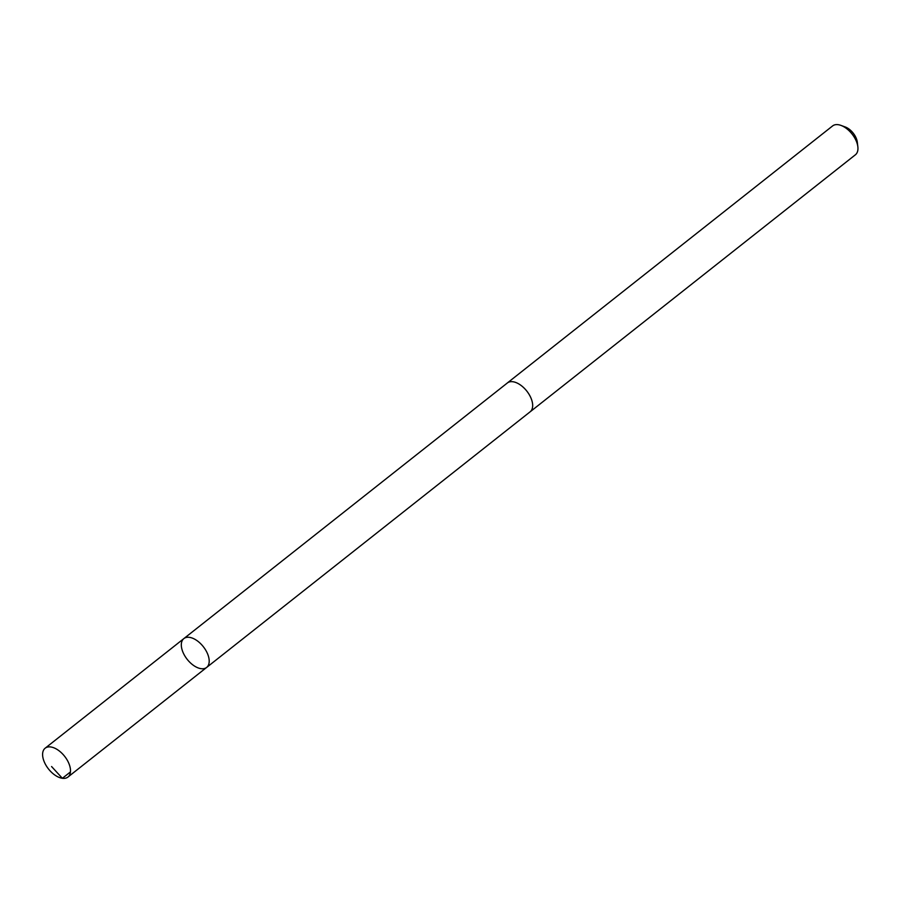 <?xml version="1.0" encoding="UTF-8"?>
<svg xmlns="http://www.w3.org/2000/svg" width="903" height="903" viewBox="0 0 903 903"><rect width="100%" height="100%" fill="white"/><g stroke="black" fill="none" stroke-linecap="round" stroke-linejoin="round"><path stroke-width="1.35" d="M507.091 383.177A18.387 10.249 51.7 0 1 507.328 382.974A18.376 10.249 51.7 0 1 513.006 381.755A18.376 10.249 51.7 0 1 529.485 395.074A18.376 10.249 51.7 0 1 530.129 411.813L206.652 667.43A18.376 10.249 -128.3 0 0 203.299 646.661A18.376 10.249 -128.3 0 0 183.862 638.59A18.376 10.249 -128.3 0 0 184.494 655.341A18.376 10.249 -128.3 0 0 200.985 668.66A18.376 10.249 -128.3 0 0 206.652 667.43A18.376 10.249 -128.3 0 0 203.299 646.661A18.376 10.249 -128.3 0 0 183.862 638.59L45.15 748.203A18.387 10.249 51.7 0 1 50.828 746.973A18.387 10.249 51.7 0 1 67.319 760.292A18.387 10.249 51.7 0 1 67.951 777.054A18.387 10.249 51.7 0 1 62.273 778.273A18.387 10.249 51.7 0 1 45.782 764.954A18.387 10.249 51.7 0 1 45.15 748.203M183.862 638.59L507.339 382.985A18.387 10.249 51.7 0 1 513.006 381.743A18.387 10.249 51.7 0 1 529.497 395.074A18.387 10.249 51.7 0 1 530.129 411.824A18.387 10.249 51.7 0 1 529.88 412.005M507.328 382.974L832.6 125.935A18.387 10.249 51.7 0 1 838.277 124.704A18.387 10.249 51.7 0 1 840.964 125.404A18.387 10.249 51.7 0 1 857.85 146.771A18.387 10.249 51.7 0 1 855.401 154.785L530.129 411.824M840.964 125.404L845.298 126.996A13.082 7.292 51.7 0 1 857.308 142.189L857.85 146.771M70.445 771.918L62.375 778.296L51.584 766.545M206.652 667.43L67.951 777.054"/></g></svg>
